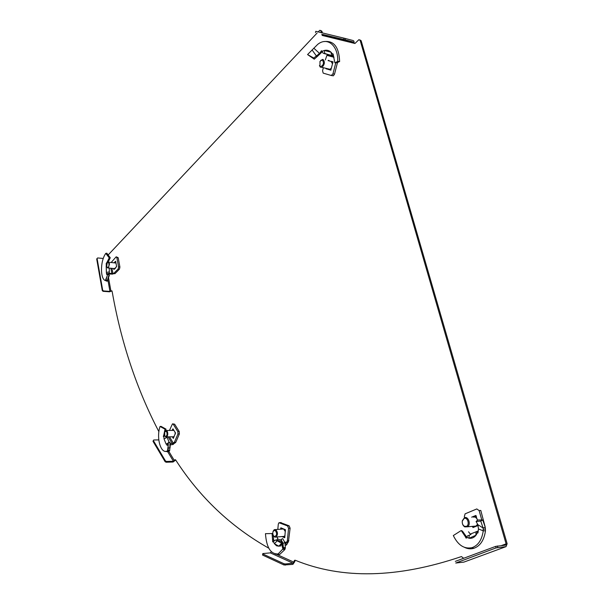 <?xml version="1.0" encoding="UTF-8"?>
<svg xmlns="http://www.w3.org/2000/svg" width="604" height="604" viewBox="0 0 604 604"><rect width="100%" height="100%" fill="white"/><g stroke="black" fill="none" stroke-linecap="round" stroke-linejoin="round"><path stroke-width="0.91" d="M119.365 264.107L118.973 261.993M116.821 271.815L118.082 270.524M175.628 459.908L174.397 460.61L168.848 451.399M174.556 460.248L174.964 459.742L175.726 460.044C199.682 497.266 230.683 526.635 268.742 548.168M271.8 552.162L271.219 551.611M295.401 560.301L293.861 562.173L276.239 554.178M293.914 561.622L294.563 560.293L295.22 560.233C342.068 579.462 397.47 578.239 461.426 556.571L463.668 558.27M359.901 39.917L361.139 40.694L360.158 40.438L506.099 543.849L501.479 545.555M360.158 40.438L358.897 39.668L354.948 43.488L353.264 43.073L352.751 41.827L323.238 34.609L323.759 35.817L353.264 43.073M321.864 34.254L322.196 35.432L323.759 35.817M320.724 30.494L321.924 31.249L320.966 31L321.434 32.684M320.966 31L319.856 30.268L318.172 31.891M108.154 254.956L317.115 33.009M111.906 290.841L110.932 291.12L108.531 277.727M111.257 290.796L112.148 291.475C121.087 342.377 136.67 389.112 158.897 431.679M175.439 460.218L173.084 462.022L166.16 462.234L165.118 461.705L153.008 441.305L153.333 440.527L165.458 460.928L166.493 461.448L166.16 462.234M111.982 290.954L109.535 291.808L103.073 291.332L102.287 290.615L96.7 258.965L97.644 257.946L103.284 258.467M321.924 31.249L322.385 32.91M322.83 34.504L323.148 35.666M361.139 40.694L507.141 543.743L506.046 546.628L496.103 547.896L455.741 563.034L463.872 562.113L506.046 546.628M294.88 561.524L292.88 564.385L283.948 564.966L262.544 555.053L262.876 553.566L270.343 552.879L292.993 563.2L293.861 562.173M354.238 43.314L353.876 41.064L353.091 40.528L345.428 38.52L345.088 39.826L352.751 41.827M323.238 34.609L343.691 39.471L344.023 38.165L345.428 38.52M315.484 32.578L315.794 31.31L344.023 38.165M345.088 39.826L343.691 39.471M496.103 547.896L495.673 546.386L505.608 545.133L506.099 543.849M497.394 545.978L497.832 547.488M495.673 546.386L455.31 561.373M107.822 279.546L109.943 291.4L110.932 291.12M109.943 291.4L103.473 290.924L103.073 291.332M102.287 290.615L102.688 290.207L97.101 258.535L96.7 258.965M102.688 290.207L103.473 290.924M97.644 257.946L97.101 258.535M271.188 551.89L270.343 552.879M292.993 563.2L285.42 563.962L285.307 565.155M283.948 564.966L284.061 563.774L262.649 553.891M284.061 563.774L285.42 563.962M167.633 451.626L173.423 461.252L174.397 460.61M173.423 461.252L166.493 461.448M153.333 440.527L153.726 439.991L158.799 439.908M165.118 461.705L165.458 460.928M464.431 517.741C468.281 515.869 471.279 524.589 467.519 526.786L464.748 526.884C462.8 525.586 461.984 523.555 462.302 520.784L464.431 517.741M477.628 524.204L475.741 526.288L478.134 525.337M476.239 515.952L473.136 517.054L475.197 517.084L477.001 518.662M466.326 526.386C470.003 525.118 467.662 516.798 464.121 518.474L462.309 521.071C462.037 523.426 462.732 525.155 464.393 526.258L466.326 526.386M473.679 527.277L475.741 526.288L473.702 526.25M475.612 516.043L476.397 516.541M473.257 527.277L472.26 526.59M477.87 524.695L478.474 528.976L483.245 530.833L485.48 530.765L485.216 527.111L483.087 528.009L477.87 524.695L476.095 521.501L480.776 521.101L483.087 528.009L483.245 530.833C481.901 539.863 478.172 545.472 472.064 547.647C464.302 549.285 458.059 545.253 453.325 535.552L461.207 530.531L462.438 531.097L466.537 536.865L465.012 536.148L461.207 530.531M477.975 532.871L477.424 532.728L478.285 531.044M477.99 532.826L477.424 532.728L476.012 535.197C475.59 533.038 476.216 531.739 477.892 531.301M478.179 525.48L472.947 527.571M471.664 517.167L475.824 515.469L477.454 520.27M471.014 534.366C469.346 534.797 468.719 536.088 469.134 538.232L476.012 535.197C474.095 537.628 471.799 538.64 469.134 538.232L466.854 537.439L466.145 538.179L465.012 536.148M466.794 537.771L466.537 536.865M466.854 537.439L467.398 535.997L468.583 535.355M470.539 534.48L468.538 531.784M481.803 519.991L479.123 510.561L476.798 508.946L465.088 513.838L464.317 516.677L464.597 517.681M485.223 527.141L480.784 510.44L479.123 510.561M478.474 528.976L477.938 532.97L477.424 532.728M485.216 527.111L482.717 519.976L477.772 519.991L476.095 521.501M482.717 519.976L480.776 521.101M485.48 530.765C484.106 540.202 480.218 546.054 473.815 548.311C470.75 549.202 467.677 548.9 464.589 547.405M312.072 49.936L316.39 55.945L313.733 58.037L307.564 54.564L317.659 44.417C327.451 36.376 338.414 45.768 337.704 61.404L339.629 61.51L336.783 62.801L334.873 62.801L337.704 61.404M328.07 60.619L333.023 61.955L330.803 70.185L326.039 68.697M327.587 69.067L326.152 68.886M327.557 69.06L330.856 70.155L327.693 69.249M317.749 56.172L317.115 55.425L316.39 55.945L316.858 56.874L321.381 52.623L320.233 52.661L321.29 50.895L322.083 51.385L324.303 50.464C326.847 49.822 329.104 50.411 331.06 52.231L332.593 54.149L332.985 53.809L334.873 62.801M332.593 54.149L332.774 54.851L333.363 54.7M333.604 56.006L332.774 54.851M337.523 62.476L334.51 74.179L332.963 73.816L335.786 62.801M332.963 73.816L331.271 75.492L323.193 73.129L322.559 70.804L323.261 68.041M334.51 74.179L333.37 75.81L331.347 75.508M333.642 56.263L327.209 54.541L325.314 59.947M328.991 55.017L328.999 54.579M322.083 51.385L323.012 53.099L325.533 53.998M321.381 52.623L322.068 51.189M320.588 53.363L319.471 53.348L320.233 52.661M317.115 55.425L319.471 53.348L313.793 48.169M316.858 56.874L314.261 59.177L313.733 58.037M314.261 59.177L307.564 54.564M324.076 41.585C333.801 40.355 338.987 46.991 339.629 61.51M333 55.341L331.49 55.243L331.06 52.231L324.303 50.464L324.741 53.462L332.283 55.787M323.012 53.099L333.612 56.134M320.656 60.468L322.913 59.358C325.118 61.789 324.786 64.462 321.924 67.369L320.226 67.089L319.456 65.489M330.939 61.314L333.031 61.767M331.483 67.958L330.026 69.301L328.168 68.856M322.287 59.856L319.969 61.427L319.999 66.432L320.543 66.75C323.653 65.164 324.235 62.869 322.287 59.856M333.038 61.88L331.022 61.336L332.525 63.903M328.961 69.392L330.969 69.958M332.766 61.812L332.94 62.288M330.939 70.041L330.32 69.785M327.662 69.234L330.297 69.86M107.565 262.664L108.108 262.166L109.558 263.714L108.373 268.017L107.202 267.368M116.542 266.145L116.353 267.051M106.719 266.228L107.399 267.527C108.554 267.542 109.075 266.326 108.954 263.888C108.554 262.393 107.973 262.128 107.195 263.095L106.719 266.228M115.794 262.076L114.956 262.785M114.118 268.523L114.307 269.158M108.826 262.227L115.976 263.05M109.052 274.729L107.588 274.435L106.017 280.037L107.482 280.445L109.362 275.318L109.052 274.729L107.142 281.222L105.345 280.528L106.07 279.841M107.361 280.701L107.142 281.222L105.745 280.649L106.017 280.037M107.776 274.473L106.87 273.695L109.324 273.318L109.264 268.101M114.013 269.467L113.62 268.478M113.794 269.444L116.617 266.545L115.651 261.283L114.058 262.702M106.832 253.212L105.768 253.37L109.248 257.878L110.268 257.765L106.832 253.212M108.131 262.151L110.268 257.765M108.086 262.174L107.135 262.03L109.248 257.878M107.565 274.533L106.598 274.344L106.387 272.427L106.221 263.48L107.135 262.03M116.497 256.881L118.195 257.742L119.909 267.066L118.573 266.953L116.859 257.614L116.134 256.843L111.204 262.446M118.573 266.953L118.15 268.976L113.605 273.582L109.324 273.318L108.667 273.989L112.457 274.118L112.261 273.499M119.909 267.066L119.486 269.09L118.15 268.976M113.605 273.582L114.934 273.695L119.486 269.09M112.963 273.37L111.936 268.335M113.952 273.612L112.457 274.118M107.905 274.495L108.667 273.989M109.362 275.318L107.489 280.415M107.172 275.93L105.345 280.528C100.438 279.312 99.841 261.706 105.768 253.37M106.659 265.745L106.176 266.085L106.387 272.427L109.392 271.876M273.234 531.052L274.254 529.678L275.552 529.58C277.855 531.913 278.051 534.397 276.149 537.047L274.828 537.137L273.635 535.959M285.035 535.416L284.19 536.39L282.899 536.495L284.862 537.205M285.541 530.184L283.593 528.968L285.39 531.709M274.42 536.609C277.1 535.529 277.304 533.385 275.031 530.184L273.068 531.422C272.495 533.77 272.933 535.491 274.39 536.601L274.797 537.122M275.545 529.58L283.593 528.968L281.887 528.251L281.215 529.142M281.796 541.622L281.494 543.977L282.989 549.323L284.816 549.595L285.224 548.5L285.345 547.466L283.419 547.715L281.003 539.463L283.049 543.23L283.314 548.5L278.15 553.928C270.728 554.344 266.5 547.586 265.458 533.672L272.797 533.528M280.588 545.812L280.105 545.586L281.283 544.302M280.588 545.797L278.799 546.197L281.623 543.275L277.221 540.784L275.59 540.014L272.721 541.901L272.057 533.415M284.635 537.719L281.955 536.571M284.733 537.711L285.413 529.708L280.913 527.828L280.603 529.187M273.763 541.086L273.136 535.046M273.906 540.089L272.698 539.659M275.59 540.014L276.904 539.908L281.902 542.082M281.404 540.489L277.659 538.866L276.904 539.908M277.659 538.866L277.123 536.964M280.513 522.603L289.135 525.827L287.595 525.948L278.98 522.717L278.316 524.068L277.795 529.406M287.595 525.948L288.561 528.311L287.353 540.769L285.858 543.411L285.065 543.638M289.135 525.827L290.109 528.198L288.561 528.311M284.446 541.803L286.379 542.641L287.919 542.513L288.425 541.833L290.109 528.198M287.919 542.513L286.575 544.899L285.858 543.411M285.269 545.495L286.575 544.899M281.494 543.977L280.256 546.19L280.105 545.586M285.345 547.466L284.929 542.717L282.77 538.64L281.003 539.463M284.929 542.717L283.049 543.23M284.816 549.595L279.705 554.457L275.19 554.034M273.378 541.697L274.405 543.683L278.799 546.197L276.511 545.789L274.405 543.683L277.221 540.784M164.968 431.241L165.655 430.493L167.195 431.143C168.146 433.544 167.95 435.454 166.591 436.873L165.043 436.216M174.126 436.684L173.091 436.783M175.054 432.23L175.19 434.223M164.771 435.846L165.36 436.428C167.066 436.073 167.482 434.442 166.606 431.528L164.666 431.694L164.771 435.846M173.348 429.482L172.653 430.418M172.842 436.79L173.665 437.749M166.545 430.478L173.922 430.395M169.996 448.138L170.381 443.751L169.973 442.392L169.709 450.433L169.029 451.294L167.542 450.811L168.32 448.115M169.973 442.392L168.327 442.589L168.063 450.206L169.709 450.433M167.648 445.08L167.089 444.703L168.327 443.925M173.393 438.383L172.253 436.798M173.227 438.383L175.537 433.008L172.94 428.817L172.087 430.425M161.057 426.371L160.022 426.477L165.02 429.172L166.032 429.142L161.057 426.371M165.632 430.501L166.032 429.142M164.348 434.691L163.903 434.586L165.02 429.172M168.327 444.612L166.991 445.39L167.089 444.703L166.16 444.144L164.031 438.942L163.85 436.662L163.322 436.503L163.903 434.586M164.439 436.186L164.605 435.522M163.322 436.503L164.854 435.96M172.91 423.88L174.639 424.189L179.267 431.603L177.848 431.618L173.227 424.197L172.457 423.88L169.46 430.448M177.848 431.618L177.969 433.959L174.367 442.294L172.706 443.487L170.351 443.63M179.267 431.603L179.388 433.944L177.969 433.959M173.952 442.815L175.364 442.792L175.779 442.271L179.388 433.944M175.364 442.792L173.786 442.875M173.431 442.959L175.205 442.845M174.843 442.936L173.295 443.057L169.498 436.835M174.715 443.026L173.046 444.506L172.706 443.487M173.046 444.506L170.358 444.884M170.381 443.751L170.003 448.093M170.011 447.926L168.327 447.911M168.274 444.635L167.542 450.811L166.606 451.226C160.845 453.4 156.119 438.24 160.022 426.477M169.029 451.294L167.988 451.762L164.975 451.309M167.074 437.273L164.031 438.942L166.16 444.144L169.218 442.46L166.9 436.873M485.495 528.855L483.283 529.353M478.293 530.931L470.365 534.049M329.248 60.876L328.078 60.596M319.591 54.458L318.633 54.156M327.262 55.47L334.004 57.282M106.938 263.646L106.221 263.48M118.195 257.742L116.859 257.614M115.1 273.567L113.771 273.453M107.036 274.578L106.598 274.344M106.968 281.23L105.625 280.618M110.879 268.236L111.831 273.529M281.305 527.994L280.717 528.039M281.154 522.551L279.622 522.664M288.893 540.64L287.353 540.769M288.425 541.833L286.885 541.962M288.206 542.06L286.666 542.188M285.224 548.5L283.314 548.5M174.639 424.189L173.227 424.197M175.779 442.271L174.367 442.294M175.009 442.875L173.59 442.906M169.49 450.878L167.897 450.516M168.146 436.858L172.261 443.6M353.106 42.069L323.585 34.843M294.563 560.293L295.213 560.233M174.964 459.742L175.402 459.727M467.519 526.786L476.231 526.031M464.393 526.258L464.748 526.884M472.064 547.647L473.815 548.311M328.251 60.347L329.18 60.574M331.822 75.447L333.37 75.81M321.29 50.895L321.864 50.827M319.999 66.432L320.226 67.089M321.924 67.369L330.026 69.301M108.373 268.017L115.319 268.629M107.399 267.527L107.723 268.002M107.406 280.724L105.994 280.128M276.149 537.047L284.19 536.39M281.917 542.407L283.412 546.99M278.15 553.928L279.705 554.457M166.591 436.873L173.99 436.775M165.36 436.428L165.73 436.903M168.327 448.085L168.123 449.912M166.606 451.226L167.988 451.762"/></g></svg>
